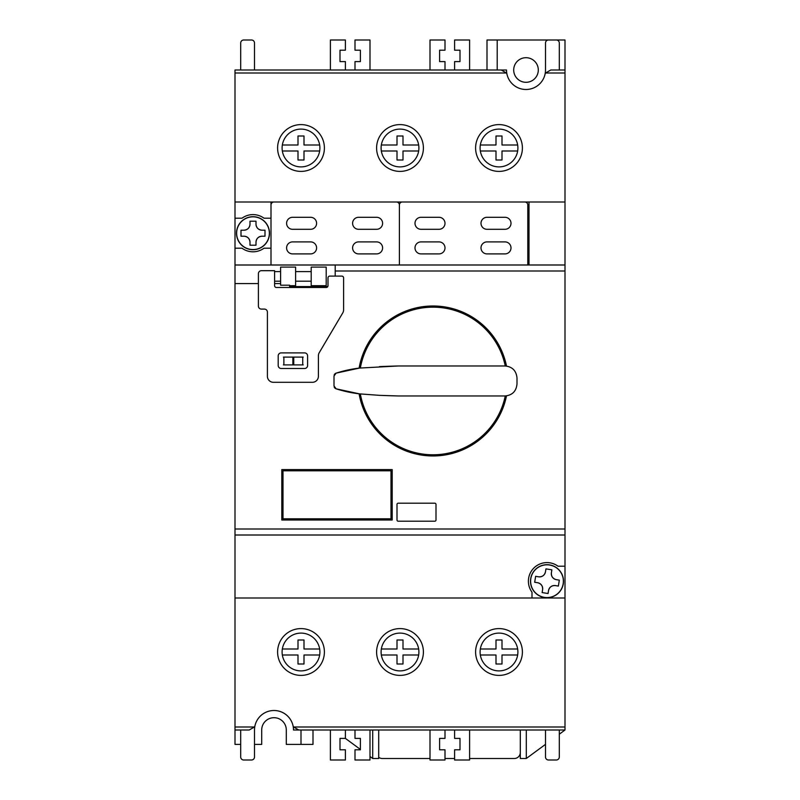 <?xml version="1.0" encoding="UTF-8"?>
<svg xmlns="http://www.w3.org/2000/svg" width="800" height="800" viewBox="0 0 800 800"><rect width="100%" height="100%" fill="white"/><g stroke="black" fill="none" stroke-linecap="round" stroke-linejoin="round"><path stroke-width="1.2" d="M538.3 70A12.3 12.3 0 0 1 526 82.3A12.3 12.3 0 0 1 513.7 70A12.3 12.3 0 0 1 526 57.7A12.3 12.3 0 0 1 538.3 70M497.2 40L497.2 70L487 70L487 40L565 40L565 73.01L545.58 73.01A6 6 0 0 0 544.95 74.59A19.5 19.5 0 0 1 507.05 74.59A6 6 0 0 0 506.42 73.01L235 73.01L235 264.99L565 264.99L565 73.01M565 730L298.78 730L293.59 727L565 727L565 730L559.3 734.2M545.5 744.36L526.3 758.5L520.3 758.5L520.3 730M240.7 730L240.7 757A3 3 0 0 0 243.7 760L251.5 760A3 3 0 0 0 254.5 757L254.5 730A19.5 19.5 0 0 1 274 710.5L274.01 710.5A19.5 19.5 0 0 1 293.5 730L330.4 730L330.4 760L345.4 760L345.4 749.8L340 749.8L340 738.4L345.4 738.4L345.4 730M545.5 730L545.5 757A3 3 0 0 0 548.5 760L556.3 760A3 3 0 0 0 559.3 757L559.3 730M559.3 70L559.3 43A3 3 0 0 0 556.3 40L548.5 40A3 3 0 0 0 545.5 43L545.5 70A19.5 19.5 0 0 1 544.97 74.51M254.5 70L254.5 43A3 3 0 0 0 251.5 40L243.7 40A3 3 0 0 0 240.7 43L240.7 70M430 730L430 760L445 760L445 749.8L439.6 749.8L439.6 738.4L445 738.4L445 730M454.6 730L454.6 738.4L460 738.4L460 749.8L454.6 749.8L454.6 760L469.6 760L469.6 730M526.3 758.5L526.3 730M335.2 276.09L335.2 265.02L235 265.02L235 744.4L240.7 744.4M507.03 74.51A19.5 19.5 0 0 1 506.5 70L469.6 70L469.6 40L454.6 40L454.6 50.2L460 50.2L460 61.6L454.6 61.6L454.6 70M355 730L355 738.4L360.4 738.4L360.4 749.8L355 749.8L355 760L370 760L370 730M355 70L355 61.6L360.4 61.6L360.4 50.2L355 50.2L355 40L370 40L370 70M430 70L430 40L445 40L445 50.2L439.6 50.2L439.6 61.6L445 61.6L445 70M330.4 70L330.4 40L345.4 40L345.4 50.2L340 50.2L340 61.6L345.4 61.6L345.4 70M378.7 730L378.7 758.5L372.7 758.5L370 756.51M313 730L313 744.4L286.3 744.4L286.3 730A12.3 12.3 0 0 0 274 717.7A12.3 12.3 0 0 0 261.7 730L261.7 744.4L254.5 744.4M372.7 730L372.7 758.5M360.4 749.44L345.4 738.4M301 730L301 744.4M423.4 148A23.4 23.4 0 0 1 400 171.4A23.4 23.4 0 0 1 376.6 148A23.4 23.4 0 0 1 400 124.6A23.4 23.4 0 0 1 423.4 148M522.4 148A23.4 23.4 0 0 1 499 171.4A23.4 23.4 0 0 1 475.6 148A23.4 23.4 0 0 1 499 124.6A23.4 23.4 0 0 1 522.4 148M324.4 652A23.4 23.4 0 0 1 301 675.4A23.4 23.4 0 0 1 277.6 652A23.4 23.4 0 0 1 301 628.6A23.4 23.4 0 0 1 324.4 652M522.4 652A23.4 23.4 0 0 1 499 675.4A23.4 23.4 0 0 1 475.6 652A23.4 23.4 0 0 1 499 628.6A23.4 23.4 0 0 1 522.4 652M423.4 652A23.4 23.4 0 0 1 400 675.4A23.4 23.4 0 0 1 376.6 652A23.4 23.4 0 0 1 400 628.6A23.4 23.4 0 0 1 423.4 652M324.4 148A23.4 23.4 0 0 1 301 171.4A23.4 23.4 0 0 1 277.6 148A23.4 23.4 0 0 1 301 124.6A23.4 23.4 0 0 1 324.4 148M327.76 286.59L303.48 286.59A23.1 23.1 0 0 1 307.13 287.49M289.6 285.69L295.6 285.69L295.6 267.09L280.6 267.09L280.6 285.2L289.6 285.2L289.6 286.59L296.12 286.59A23.1 23.1 0 0 0 292.47 287.49M326.2 285.69L326.2 267.09L311.2 267.09L311.2 285.69L326.2 285.69M235 218.2L242 218.2A18.6 18.6 0 0 1 264 218.2L271 218.2L271 202L529 202L529 264.99M527.8 264.99L527.8 205A3 3 0 0 0 524.8 202L402.4 202A3 3 0 0 0 399.4 205L399.4 264.99L399.4 205A3 3 0 0 0 396.4 202L274 202A3 3 0 0 0 271 205L271 264.99L271 248.2L264 248.2A18.6 18.6 0 0 1 242 248.2L235 248.2M293.59 727A6 6 0 0 1 292.95 725.41A19.5 19.5 0 0 0 255.05 725.41A6 6 0 0 1 254.41 727L249.22 730L235 730M565 727L565 264.99M235 598L565 598M565 202L529 202M506.42 73.01L501.22 70L235 70L235 73.01M235 202L271 202M565 70L550.78 70L545.58 73.01M532 598L532 592.2A18.6 18.6 0 0 1 558 566.2L565 566.2M565 535.01L235 535.01M280.6 283.59L274.6 283.59M258.4 283.59L235 283.59M398.2 521.2A1.2 1.2 0 0 1 397 520L397 504.4A1.2 1.2 0 0 1 398.2 503.2L434.8 503.2A1.2 1.2 0 0 1 436 504.4L436 520A1.2 1.2 0 0 1 434.8 521.2L398.2 521.2M392.2 469.6L392.2 520L281.8 520L281.8 469.6L392.2 469.6M303.48 286.59L296.12 286.59M391 470.8L391 518.8L283 518.8L283 470.8L391 470.8M283.41 357.1L303.21 357.1M283.41 364.9L303.21 364.9M310.6 241.9A6 6 0 0 1 316.6 247.9A6 6 0 0 1 310.6 253.9L292.6 253.9A6 6 0 0 1 286.6 247.9A6 6 0 0 1 292.6 241.9L310.6 241.9M310.6 217.3A6 6 0 0 1 316.6 223.3A6 6 0 0 1 310.6 229.3L292.6 229.3A6 6 0 0 1 286.6 223.3A6 6 0 0 1 292.6 217.3L310.6 217.3M376.6 241.9A6 6 0 0 1 382.6 247.9A6 6 0 0 1 376.6 253.9L358.6 253.9A6 6 0 0 1 352.6 247.9A6 6 0 0 1 358.6 241.9L376.6 241.9M376.6 217.3A6 6 0 0 1 382.6 223.3A6 6 0 0 1 376.6 229.3L358.6 229.3A6 6 0 0 1 352.6 223.3A6 6 0 0 1 358.6 217.3L376.6 217.3M439 241.9A6 6 0 0 1 445 247.9A6 6 0 0 1 439 253.9L421 253.9A6 6 0 0 1 415 247.9A6 6 0 0 1 421 241.9L439 241.9M439 217.3A6 6 0 0 1 445 223.3A6 6 0 0 1 439 229.3L421 229.3A6 6 0 0 1 415 223.3A6 6 0 0 1 421 217.3L439 217.3M505 241.9A6 6 0 0 1 511 247.9A6 6 0 0 1 505 253.9L487 253.9A6 6 0 0 1 481 247.9A6 6 0 0 1 487 241.9L505 241.9M505 217.3A6 6 0 0 1 511 223.3A6 6 0 0 1 505 229.3L487 229.3A6 6 0 0 1 481 223.3A6 6 0 0 1 487 217.3L505 217.3M359.11 368.12A75 75 0 0 1 506.5 366.07M360.35 367.98A73.8 73.8 0 0 1 505.26 365.98M379.47 366.61A1287.26 1287.26 0 0 1 398.5 365.97L359.5 368.07L336.14 373.13L334 376L334 385.94L336.14 388.82L359.5 393.87L379.47 395.34L398.5 395.97L505 395.97A12 12 0 0 0 505.26 395.97A73.8 73.8 0 0 1 360.35 393.97M398.5 365.97L505 365.97C512.25 366.64 516.25 370.64 517 377.97L517 383.97C516.27 391.29 512.27 395.29 505 395.97M505.26 395.97L506.5 395.88A75 75 0 0 1 359.11 393.83M334.18 374.97L334.18 374.97A3 3 0 0 1 336.14 373.13A124.83 124.83 0 0 1 359.5 368.07M359.5 393.87A124.83 124.83 0 0 1 336.14 388.82A3 3 0 0 1 334.18 386.97L334.18 386.97M398.5 395.97A1287.26 1287.26 0 0 1 379.47 395.34M307.6 355.89L307.6 365.49A3 3 0 0 1 304.6 368.49L281.2 368.49A3 3 0 0 1 278.2 365.49L278.2 355.89A3 3 0 0 1 281.2 352.89L304.6 352.89A3 3 0 0 1 307.6 355.89M318.4 355.74A6 6 0 0 1 319.24 352.68L342.76 312.91A6 6 0 0 0 343.6 309.85L343.6 277.89A1.8 1.8 0 0 0 341.8 276.09L329.8 276.09A1.8 1.8 0 0 0 328 277.89L328 285.69A1.8 1.8 0 0 1 326.2 287.49L276.4 287.49A1.8 1.8 0 0 1 274.6 285.69L274.6 270.69L261.4 270.69A3 3 0 0 0 258.4 273.69L258.4 306.09A3 3 0 0 0 261.4 309.09L264.4 309.09A3 3 0 0 1 267.4 312.09L267.4 376.3A6 6 0 0 0 273.4 382.3L312.4 382.3A6 6 0 0 0 318.4 376.3L318.4 355.74M241 236.2L244 236.2L241 236.2L241 230.2L244 230.2C247.63 229.83 249.63 227.83 250 224.2L250 221.2L256 221.2L256 224.2A6 6 0 0 0 262 230.2C258.37 229.83 256.37 227.83 256 224.2M265 230.2L262 230.2L265 230.2L265 236.2L262 236.2A6 6 0 0 0 256 242.2C256.37 238.57 258.37 236.57 262 236.2M256 245.2L256 242.2L256 245.2L250 245.2L250 242.2A6 6 0 0 0 244 236.2C247.63 236.57 249.63 238.57 250 242.2M269.5 233.2A16.5 16.5 0 0 0 253 216.7A16.5 16.5 0 0 0 236.5 233.2A16.5 16.5 0 0 0 253 249.7A16.5 16.5 0 0 0 269.5 233.2M244 230.2A6 6 0 0 0 250 224.2L250 221.2L256 221.2M534.68 582.26L537.64 582.73L534.68 582.26L535.63 576.33L538.59 576.81C542.23 577.02 544.52 575.37 545.47 571.84L545.94 568.88L551.87 569.83L551.39 572.79A6 6 0 0 0 556.36 579.67C552.84 578.73 551.18 576.44 551.39 572.79M559.32 580.14L556.36 579.67L559.32 580.14L558.37 586.07L555.41 585.59A6 6 0 0 0 548.53 590.56C549.47 587.04 551.76 585.38 555.41 585.59L558.37 586.07M548.06 593.52L548.53 590.56L548.06 593.52L542.13 592.57L542.61 589.61A6 6 0 0 0 537.64 582.73C541.16 583.67 542.82 585.96 542.61 589.61M563.29 583.82A16.5 16.5 0 0 0 549.62 564.91A16.5 16.5 0 0 0 530.71 578.58A16.5 16.5 0 0 0 544.38 597.49A16.5 16.5 0 0 0 563.29 583.82M538.59 576.81A6 6 0 0 0 545.47 571.84L545.94 568.88L551.87 569.83M282.1 148A18.9 18.9 0 0 1 301 129.1A18.9 18.9 0 0 1 319.66 151A18.9 18.9 0 0 1 282.34 151A18.9 18.9 0 0 1 282.1 148M282.34 145L298 145L298 136L304 136L304 145L319.66 145M319.66 151L304 151L304 160L298 160L298 151L282.34 151M381.1 148A18.9 18.9 0 0 1 400 129.1A18.9 18.9 0 0 1 418.66 151A18.9 18.9 0 0 1 381.34 151A18.9 18.9 0 0 1 381.1 148M381.34 145L397 145L397 136L403 136L403 145L418.66 145M418.66 151L403 151L403 160L397 160L397 151L381.34 151M480.1 148A18.9 18.9 0 0 1 499 129.1A18.9 18.9 0 0 1 517.66 151A18.9 18.9 0 0 1 480.34 151A18.9 18.9 0 0 1 480.1 148M480.34 145L496 145L496 136L502 136L502 145L517.66 145M517.66 151L502 151L502 160L496 160L496 151L480.34 151M282.1 652A18.9 18.9 0 0 1 301 633.1A18.9 18.9 0 0 1 319.66 655A18.9 18.9 0 0 1 282.34 655A18.9 18.9 0 0 1 282.1 652M282.34 649L298 649L298 640L304 640L304 649L319.66 649M319.66 655L304 655L304 664L298 664L298 655L282.34 655M381.1 652A18.9 18.9 0 0 1 400 633.1A18.9 18.9 0 0 1 418.66 655A18.9 18.9 0 0 1 381.34 655A18.9 18.9 0 0 1 381.1 652M381.34 649L397 649L397 640L403 640L403 649L418.66 649M418.66 655L403 655L403 664L397 664L397 655L381.34 655M480.1 652A18.9 18.9 0 0 1 499 633.1A18.9 18.9 0 0 1 517.66 655A18.9 18.9 0 0 1 480.34 655A18.9 18.9 0 0 1 480.1 652M480.34 649L496 649L496 640L502 640L502 649L517.66 649M517.66 655L502 655L502 664L496 664L496 655L480.34 655M378.7 757.3A6 6 0 0 0 382.3 758.5L430 758.5M445 758.5L454.6 758.5M469.6 758.5L514.3 758.5A6 6 0 0 0 520.3 752.5M235 727L254.41 727M335.2 270.99L565 270.99M235 529.01L565 529.01M292.87 357.1L292.87 364.9M293.75 364.9L293.75 357.1M283.88 357.1L283.88 364.9M302.73 357.1L302.73 364.9M269.37 233.2A16.37 16.37 0 0 1 253 249.57A16.37 16.37 0 0 1 236.63 233.2A16.37 16.37 0 0 1 253 216.83A16.37 16.37 0 0 1 269.37 233.2M563.17 583.8A16.37 16.37 0 0 1 544.4 597.37A16.37 16.37 0 0 1 530.83 578.6A16.37 16.37 0 0 1 549.6 565.03A16.37 16.37 0 0 1 563.17 583.8M311.2 271.59L295.6 271.59M280.6 271.59L274.6 271.59M311.2 281.19L295.6 281.19M280.6 281.19L274.6 281.19"/></g></svg>
